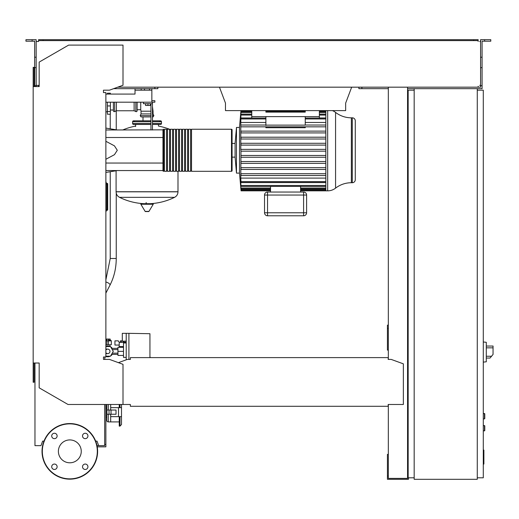 <?xml version="1.0" encoding="UTF-8"?>
<svg xmlns="http://www.w3.org/2000/svg" width="519" height="519" viewBox="0 0 519 519"><rect width="100%" height="100%" fill="white"/><g stroke="black" fill="none" stroke-linecap="round" stroke-linejoin="round"><path stroke-width="0.78" d="M483.286 450.077L483.883 450.077L483.883 460.45L483.286 460.45M483.883 459.205L483.286 459.205M483.883 460.45L483.883 464.051L483.286 464.051M483.883 464.051L483.286 464.271M109.983 346.458L109.983 344.759M105.876 350.085A2.251 2.251 0 0 1 109.983 351.369A2.251 2.251 0 0 1 105.876 352.661M484.487 413.5L484.785 418.606L484.785 413.799L483.286 413.5L484.487 413.5L484.487 418.904L483.286 418.904M105.876 94.082L135.024 94.082L105.876 94.082L107.381 94.082L107.381 93.18L110.385 93.18L110.385 94.082L135.024 94.082L135.024 90.176L151.853 90.176L151.853 100.692L154.857 100.692L154.857 102.198L151.853 102.198L151.853 100.692M325.835 151.178L240.965 151.178L240.777 149.375L240.777 125.034L240.777 126.837L325.835 126.837M325.835 132.922L240.926 132.922L240.998 131.119L240.926 132.922L240.998 131.119L325.835 131.119M325.835 139.008L240.939 139.008L240.985 137.204L240.939 139.008L240.985 137.204L325.835 137.204M325.835 145.093L240.952 145.093L240.972 143.289L240.952 145.093L240.972 143.289L325.835 143.289M355.281 120.83A3.004 3.004 0 0 0 352.271 117.819L352.271 182.727A3.004 3.004 0 0 0 355.281 179.723L355.281 120.83A3.004 3.004 0 0 0 352.271 117.819L351.363 117.819L351.363 182.727L352.271 182.727A3.004 3.004 0 0 0 355.281 179.723L355.281 120.83M264.534 195.047L264.534 212.777A3.004 3.004 0 0 0 267.538 215.781L303.596 215.781A3.004 3.004 0 0 0 306.599 212.777L306.599 195.047A3.004 3.004 0 0 0 303.596 192.043L267.538 192.043A3.004 3.004 0 0 0 264.534 195.047L264.534 212.777L264.534 195.047L267.538 195.047L267.538 192.043M240.965 151.178L240.777 178.088L325.835 178.088M240.777 173.709L240.777 175.513M325.835 167.631L240.926 167.631L240.998 169.428L240.926 167.631L240.998 169.428L325.835 169.428M325.835 161.545L240.939 161.545L240.985 163.349L240.939 161.545L240.985 163.349L325.835 163.349M231.48 171.309A0.603 0.603 0 0 0 232.084 170.706L232.084 129.841L232.084 170.706A0.603 0.603 0 0 1 231.48 171.309L191.517 171.309L191.517 129.244L231.48 129.244A0.603 0.603 0 0 1 232.084 129.841A0.603 0.603 0 0 0 231.48 129.244L231.48 171.309M119.999 416.653L119.999 426.112L121.504 424.497L121.504 416.653L121.504 418.911L121.504 416.653L110.683 416.653L110.683 421.908L119.247 421.908M121.037 404.483A1.505 1.233 0 0 1 121.504 405.378L121.504 424.497L119.999 426.112L119.247 426.112L119.247 416.653M108.283 414.246L108.283 421.908A1.505 1.505 0 0 1 106.778 420.409L106.778 417.257L105.876 417.257M105.876 408.537L106.778 408.537L106.778 404.483L106.778 420.409A1.505 1.505 0 0 0 108.283 421.908L110.683 421.908L110.683 414.246M483.286 425.515L484.785 425.82L484.785 430.627L483.286 430.926M137.126 102.198L137.126 110.761A0.902 0.902 0 0 1 135.842 111.579L135.842 102.198M134.123 102.198L134.123 110.761L135.842 111.579M116.392 102.198L116.392 110.761L134.123 110.761M114.68 102.198L114.68 111.579A0.902 0.902 0 0 1 113.389 110.761L113.389 102.198M169.531 129.244A62.202 62.202 0 0 0 158.464 126.091L158.464 124.43M135.628 126.539L135.628 124.43M177.991 171.309L177.991 191.738L116.094 191.738L177.991 191.822C177.894 194.314 176.752 196.156 174.559 197.343L119.532 197.343A62.202 62.202 0 0 0 143.99 203.688M116.094 170.757L116.094 191.822L177.991 191.822M146.144 202.559L146.144 203.688M141.174 203.688A0.376 0.376 0 0 0 140.85 204.252L145.132 211.389A0.376 0.376 0 0 0 145.456 211.57L148.635 211.57A0.376 0.376 0 0 0 148.959 211.389L153.241 204.252A0.376 0.376 0 0 0 152.917 203.688L141.174 203.688M143.004 120.83L143.004 116.924M134.421 121.731A0.902 0.902 0 0 0 133.526 120.83A0.902 0.902 0 0 0 132.624 121.731L150.951 121.731M159.664 121.731A0.902 0.902 0 0 1 160.566 120.83A0.902 0.902 0 0 1 161.467 121.731L152.456 121.731M150.951 123.528L132.624 123.528A0.902 0.902 0 0 0 133.526 124.43L150.951 124.43M152.456 123.528L161.467 123.528A0.902 0.902 0 0 1 160.566 124.43L152.456 124.43M150.951 116.924L141.032 116.924L140.221 115.633L141.032 113.914L141.032 111.209L150.951 111.209M152.456 115.633L153.871 115.633L153.053 113.914L153.053 111.209L152.456 111.209M137.126 109.71L140.733 109.71L141.032 111.209M140.733 102.198L140.733 109.71M153.053 113.914L152.456 113.914M150.951 113.914L141.032 113.914M153.871 115.633L153.053 116.924L152.456 116.924M107.381 102.198L107.381 114.219L110.385 114.219L110.385 102.198M106.181 209.708L107.68 209.708A0.603 0.603 0 0 1 107.083 210.312A0.603 0.603 0 0 0 107.68 209.708L107.68 183.927A0.603 0.603 0 0 0 107.083 183.33A0.603 0.603 0 0 1 107.68 183.927L107.083 183.927L107.083 210.312L106.181 210.312L107.083 210.312M107.083 183.33L106.181 183.33L107.083 183.33L107.083 183.927L106.181 183.927M105.876 211.214L106.181 211.214A0.603 0.603 0 0 1 105.876 211.733A0.603 0.603 0 0 0 106.181 211.214L106.181 182.429A0.603 0.603 0 0 0 105.876 181.903A0.603 0.603 0 0 1 106.181 182.429L105.876 182.429M105.876 346.562L110.502 346.562L113.278 351.369L110.502 356.183L105.876 356.183M126.208 359.829L126.208 333.341L122.302 333.341L122.302 341.158L126.208 341.158M123.503 355.431L117.943 355.431L117.943 347.315L123.503 347.315M123.503 351.369L117.943 351.369M126.208 342.962L123.503 342.962L123.503 357.383L126.208 357.383M150.244 357.61L149.946 356.631M149.946 357.61L149.946 333.711L128.913 333.341L128.913 359.408M126.208 333.341L128.913 333.341M119.143 345.064L119.143 346.562L123.503 346.562M119.234 345.064L114.939 345.064L114.939 340.853L118.28 340.853L119.234 342.358L119.234 345.064M125.364 342.962L126.149 341.158M119.234 342.358L125.364 342.358M108.477 340.256L110.729 340.256L111.332 340.853L110.729 340.256M108.477 340.853L111.332 340.853L111.332 344.759L106.972 344.759L106.972 339.102L108.477 339.102L108.477 340.905L106.972 340.905M108.477 344.759L108.477 340.905M105.876 340.853L106.972 340.853M105.876 340.256L106.972 340.256M105.876 344.759L106.972 344.759M112.221 354.38A5.411 5.411 0 0 1 110.651 355.924M110.203 356.183A5.411 5.411 0 0 1 105.876 356.456M109.957 346.445L107.725 345.965M110.158 340.256L110.158 339.05L106.512 339.05L106.512 340.256M106.512 339.05L105.876 339.05M108.938 339.05L108.938 340.256M106.862 346.037L106.136 346.205M105.876 346.29A5.411 5.411 0 0 1 110.203 346.562M110.651 346.822A5.411 5.411 0 0 1 112.221 348.366M111.546 354.38L117.943 354.38M111.546 348.366L117.943 348.366M120.045 347.315L120.045 346.562M124.21 341.158L124.21 342.358M123.256 341.158L123.256 342.358M122.302 340.853L121.349 340.853L121.349 342.358M121.349 340.853L120.389 340.853L120.389 342.358M486.29 359.563L486.29 344.538M486.439 358.058L490.027 358.058L493.05 354.451L493.05 346.037L486.439 346.037M483.286 341.982L486.29 342.3L486.29 361.801L483.286 362.113M477.272 88.678L477.272 479.303L414.175 479.303L414.175 88.678L482.08 88.678L482.08 85.674L480.581 85.674L480.581 39.697L484.636 39.697L484.636 41.202L482.08 41.202L482.08 85.674M414.175 90.176L408.161 90.176L408.161 477.798L414.175 477.798M477.272 477.798L483.286 477.798L483.286 90.176L477.272 90.176M104.676 404.483L104.676 445.639L97.021 445.639M97.248 446.846L105.876 446.846L105.876 404.483M104.676 444.439L105.876 444.439M225.473 109.71L225.473 103.099L219.459 87.173M351.674 87.173L345.66 103.099L345.66 109.71M225.473 103.099L225.473 110.612L345.66 110.612L345.66 103.099M151.853 88.678L151.853 90.176M149.446 88.678L149.446 90.176M144.49 88.678L144.49 90.176M141.187 88.678L141.187 90.176M135.024 88.678L135.024 90.176M151.853 102.198L105.876 102.198M332.407 110.612A12.884 12.884 0 0 1 335.572 112.415A25.768 25.768 0 0 0 351.363 117.819M335.572 112.415L335.572 188.138A25.768 25.768 0 0 1 351.363 182.727M335.572 188.138A12.884 12.884 0 0 1 327.671 190.843L327.671 110.612M325.835 110.612L325.835 190.843L300.592 190.843M232.084 143.426L235.088 143.426L236.482 127.44L239.486 127.44L239.486 173.112L240.81 187.826M232.084 157.127L235.088 157.127L235.088 143.426L236.482 127.44L236.482 173.112L239.486 173.112M240.965 110.612L240.777 125.034M240.952 111.079L251.76 111.079M251.76 110.612L251.76 116.619L305.25 116.619L305.25 125.124L265.884 125.124M265.884 116.619L265.884 125.488M305.25 126.837L305.25 127.713L265.884 127.713L265.884 126.837M305.25 116.619L319.373 116.619L319.373 118.144M251.76 116.619L251.76 118.053M265.884 125.034L241.011 125.034M325.835 125.034L305.25 125.034M265.884 122.458L240.777 122.458M325.835 122.458L305.25 122.458M303.596 192.043L303.596 195.047L306.599 195.047L306.599 212.777L303.596 212.777L303.596 215.781M270.542 186.392L270.542 192.043M300.592 186.392L300.592 192.043M270.542 190.369L241.037 190.369L240.777 187.826M240.926 185.491L240.777 182.584L325.835 182.584M241.037 190.369L240.868 187.177M240.777 187.177L240.777 185.484M240.913 173.709L241.011 175.513L240.913 173.709L325.835 173.709M325.835 182.493L241.024 182.493L240.777 179.626L240.777 182.584M241.024 182.493L240.777 178.088M325.835 155.46L240.952 155.46L240.972 157.263L325.835 157.263M325.835 175.513L241.011 175.513M325.835 149.375L240.965 149.375M325.835 117.969L319.373 117.969M251.76 117.969L240.777 117.969M305.25 110.612L305.25 112.11L265.884 112.11L265.884 110.612M319.373 110.612L319.373 116.619M162.972 129.99L162.972 170.706A0.603 0.603 0 0 0 163.569 171.309L163.569 129.244A0.603 0.603 0 0 0 162.972 129.841L105.876 129.99M164.471 129.841L163.569 129.841M164.471 170.706L163.569 170.706M190.616 171.309L188.514 171.309L188.514 129.244L190.616 129.244L190.616 171.309M187.612 171.309L185.504 171.309L185.504 129.244L187.612 129.244L187.612 171.309M184.602 171.309L182.5 171.309L182.5 129.244L184.602 129.244L184.602 171.309M181.598 171.309L179.496 171.309L179.496 129.244L181.598 129.244L181.598 171.309M178.594 171.309L176.492 171.309L176.492 129.244L178.594 129.244L178.594 171.309M175.591 171.309L173.489 171.309L173.489 129.244L175.591 129.244L175.591 171.309M172.587 171.309L170.485 171.309L170.485 129.244L172.587 129.244L172.587 171.309M169.583 171.309L167.475 171.309L167.475 129.244L169.583 129.244L169.583 171.309M166.573 171.309L164.471 171.309L164.471 129.244L166.573 129.244L166.573 171.309M167.475 129.841L166.573 129.841M167.475 170.706L166.573 170.706M170.485 129.841L169.583 129.841M170.485 170.706L169.583 170.706M173.489 129.841L172.587 129.841M173.489 170.706L172.587 170.706M176.492 129.841L175.591 129.841M176.492 170.706L175.591 170.706M179.496 129.841L178.594 129.841M179.496 170.706L178.594 170.706M182.5 129.841L181.598 129.841M182.5 170.706L181.598 170.706M185.504 129.841L184.602 129.841M185.504 170.706L184.602 170.706M188.514 129.841L187.612 129.841M188.514 170.706L187.612 170.706M191.517 129.841L190.616 129.841M191.517 170.706L190.616 170.706M105.876 159.262L114.446 154.688L117.294 150.276L114.446 145.858L105.876 141.285M145.541 103.703L145.541 105.441L150.348 105.441L150.348 103.703M147.947 103.703L147.947 105.441M152.456 129.99L152.456 103.703L143.439 103.703L143.439 102.198M152.456 103.703L152.456 102.198M150.951 103.703L150.951 129.99M162.972 170.556L105.876 170.556M105.876 137.503L162.972 137.503L162.972 163.044L105.876 163.044M121.504 407.636L110.683 407.636L110.683 404.483L110.683 410.042M111.027 414.246L116.016 414.246L116.016 410.042L106.927 410.042L106.927 414.246L111.027 414.246L111.027 410.042M109.022 410.042L109.022 414.246M119.247 404.483L119.247 407.636M118.501 407.636L118.501 416.653M105.876 415.751L106.778 415.751L106.778 417.257M106.778 407.039L105.876 407.039M81.256 451.355A11.431 11.431 0 0 1 69.818 462.792A11.431 11.431 0 0 1 58.388 451.355A11.431 11.431 0 0 1 69.818 439.924A11.431 11.431 0 0 1 81.256 451.355M82.521 466.763A2.705 2.705 0 0 1 85.226 464.057A2.705 2.705 0 0 1 87.932 466.763A2.705 2.705 0 0 1 85.226 469.468A2.705 2.705 0 0 1 82.521 466.763M54.417 464.057A2.705 2.705 0 0 1 57.122 466.763A2.705 2.705 0 0 1 54.417 469.468A2.705 2.705 0 0 1 51.712 466.763A2.705 2.705 0 0 1 54.417 464.057M57.122 435.954A2.705 2.705 0 0 1 54.417 438.659A2.705 2.705 0 0 1 51.712 435.954A2.705 2.705 0 0 1 54.417 433.248A2.705 2.705 0 0 1 57.122 435.954M85.226 438.659A2.705 2.705 0 0 1 82.521 435.954A2.705 2.705 0 0 1 85.226 433.248A2.705 2.705 0 0 1 87.932 435.954A2.705 2.705 0 0 1 85.226 438.659M69.818 423.562A27.792 27.792 0 0 0 42.026 451.355A27.792 27.792 0 0 0 69.818 479.154A27.792 27.792 0 0 0 97.617 451.355A27.792 27.792 0 0 0 69.818 423.562A27.792 27.792 0 0 1 97.617 451.355A27.792 27.792 0 0 1 69.818 479.154M130.366 404.833L130.366 406.286L388.18 406.286L388.18 404.833M104.676 359.408L104.974 357.007M104.974 92.583L103.476 92.583L103.476 90.176L109.483 90.176L123.003 85.259L123.003 45.108L68.618 45.108L39.172 62.105L39.172 86.569L33.164 86.569L33.164 382.25L34.066 382.25L34.066 363.015L34.968 363.015L34.968 445.639L40.975 445.639L42.616 441.137L43.972 441.137M37.07 85.369L38.568 85.369L38.568 86.569L36.168 86.569L36.168 57.233L34.663 57.233L34.663 86.569L34.066 86.569L34.066 67.34L33.164 67.34L33.164 86.569M388.18 358.506L388.18 359.408L388.18 358.506M388.18 357.61L130.366 357.61L130.366 359.408L127.363 359.408L118.423 362.664M130.366 357.61L130.366 359.408M388.18 404.483L403.354 404.483L403.354 363.838L391.183 359.408L388.18 359.408M33.164 363.015L39.172 363.015L39.172 387.829L68.015 404.483L130.366 404.483M123.003 404.483L123.003 364.332L109.483 359.408L103.476 359.408L103.476 357.007L105.876 357.007L105.876 92.583L103.476 92.583L103.476 90.176M98.668 445.639L97.027 441.137L95.665 441.137M32.113 41.202L32.113 39.697L25.95 39.697L25.95 41.202L34.663 41.202L34.663 57.233M113.609 88.678L157.86 88.678L157.86 87.173M154.857 88.678L154.857 87.173M34.663 85.674L36.168 85.674M34.663 67.645L36.168 67.645L36.168 39.697L32.113 39.697M480.581 85.674L480.581 87.173L478.174 87.173L478.174 86.271M408.161 325.154L407.564 325.154M388.329 325.154L387.434 325.154L387.434 350.098L388.329 350.098M388.329 328.462L387.434 328.462M407.564 347.99L408.161 347.99M407.564 328.462L408.161 328.462M388.329 87.173L388.329 359.408M388.329 404.483L388.329 478.401L407.564 478.401L407.564 87.173M408.466 477.798L408.466 479.303L387.434 479.303L387.434 454.365L388.329 454.365M407.564 456.467L408.161 456.467M407.564 476.001L408.161 476.001M388.329 476.001L387.434 476.001M388.329 88.678L358.882 88.678L358.882 87.173M38.568 40.599L43.077 40.599L43.077 39.697L38.568 39.697L38.568 41.501L37.07 41.501M479.679 41.501L480.581 41.501M480.581 85.369L479.679 85.369M414.175 88.678L407.564 88.678M117.742 87.173L478.174 87.173M478.174 41.501L478.174 40.599L43.077 40.599M36.168 41.501L38.568 41.501M38.568 86.271L38.568 85.369L36.168 85.369M43.077 39.697L473.672 39.697L473.672 40.599M473.672 39.697L478.174 39.697L478.174 40.599M484.636 39.697L490.799 39.697L490.799 41.202L484.636 41.202M361.892 88.678L361.892 87.173M482.08 67.645L480.581 67.645M482.08 57.233L480.581 57.233M483.883 455.273L483.286 455.273M483.883 451.322L483.286 451.322M105.876 279.819L110.236 258.494L116.243 258.494C116.204 268.128 114.128 276.99 110.028 285.067L105.876 293.125M105.876 282.044A3.004 1.083 27.3 0 1 107.608 282.608A3.004 1.083 27.3 0 1 110.028 285.067M484.487 425.515L484.487 430.926M145.132 211.389L148.959 211.389M140.85 204.252L153.241 204.252M150.951 115.633L140.221 115.633M107.381 111.54L110.385 111.54M107.381 105.941L110.385 105.941M491.538 356.255L486.439 356.255M486.439 347.84L493.05 347.84M265.884 118.955L241.011 118.955M325.835 118.955L305.25 118.955M267.538 215.781L267.538 212.777L264.534 212.777M267.538 212.777L267.538 195.047L303.596 195.047L303.596 212.777L267.538 212.777M325.835 189.467L300.592 189.467M270.542 189.467L240.972 189.467M325.835 188.027L300.592 188.027M270.542 188.027L240.985 188.027M325.835 181.592L241.011 181.592M325.835 185.491L240.998 185.491M325.835 112.526L319.373 112.526M251.76 112.526L240.985 112.526M325.835 111.079L319.373 111.079M305.25 111.079L265.884 111.079M325.835 115.062L319.373 115.062M251.76 115.062L240.998 115.062M119.999 404.483L119.999 407.636M108.283 404.483L108.283 410.042M69.818 478.855A27.494 27.494 0 0 1 42.324 451.355A27.494 27.494 0 0 1 69.818 423.861A27.494 27.494 0 0 1 97.313 451.355A27.494 27.494 0 0 1 69.818 478.855M105.876 349.118L107.725 349.118M105.876 353.627L107.725 353.627M116.243 110.832L116.243 129.815M116.243 193.172L116.243 258.494M110.236 114.219L110.236 128.816M110.236 171.737L110.236 258.494M235.088 157.127L236.482 173.112L235.088 157.127M116.392 110.761L114.68 111.579M150.101 203.688A62.202 62.202 0 0 0 174.559 197.343M119.532 197.343C117.339 196.156 116.191 194.314 116.094 191.822M170.485 129.62A62.202 62.202 0 0 0 169.583 129.263M135.628 126.091A62.202 62.202 0 0 0 122.711 129.99M132.624 123.528L132.624 121.731M161.467 123.528L161.467 121.731M160.566 120.83L152.456 120.83M150.951 120.83L133.526 120.83M152.456 106.667L153.053 111.209M105.876 111.812L107.381 111.812M110.385 110.009L113.389 110.009M117.943 353.173L112.234 353.173M117.943 349.572L112.234 349.572M239.486 127.44L240.959 110.612M241.024 118.053L265.884 118.053M305.25 118.053L325.835 118.053M270.542 190.843L241.043 190.843M325.835 190.369L300.592 190.369M325.835 188.929L300.592 188.929M270.542 188.929L241.037 188.929M325.835 186.392L241.03 186.392M241.037 111.624L251.76 111.624M265.884 111.624L305.25 111.624M319.373 111.624L325.835 111.624M241.03 114.161L251.76 114.161M319.373 114.161L325.835 114.161M325.835 190.843L327.671 190.843M117.294 129.99L105.876 128.089M117.294 170.556L105.876 172.457"/></g></svg>
